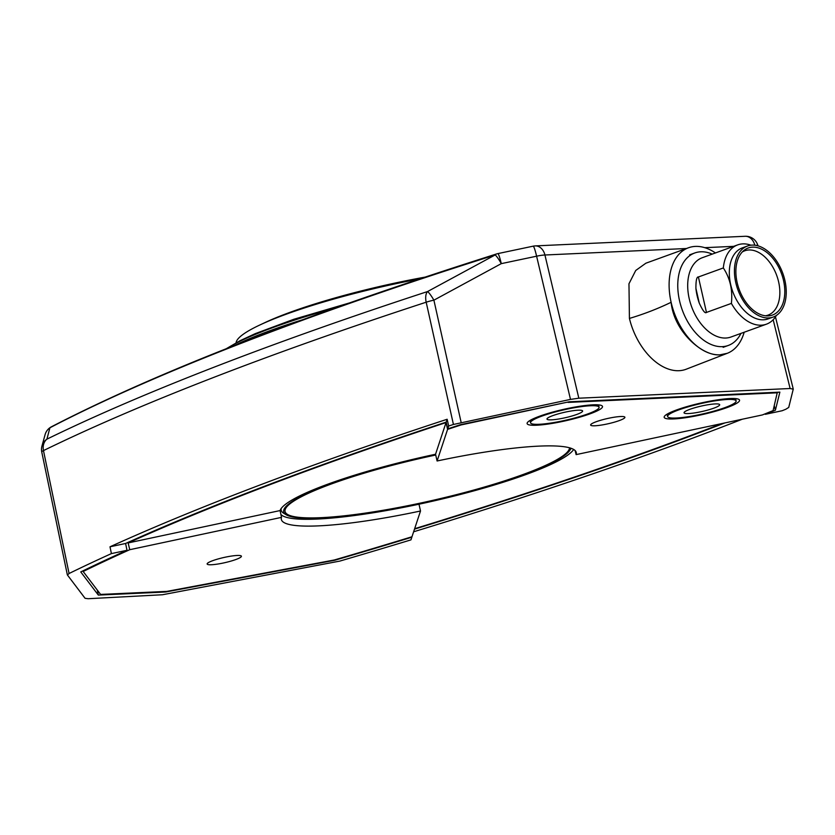 <?xml version="1.0" encoding="UTF-8"?>
<svg xmlns="http://www.w3.org/2000/svg" width="835" height="835" viewBox="0 0 835 835"><rect width="100%" height="100%" fill="white"/><g stroke="black" fill="none" stroke-linecap="round" stroke-linejoin="round"><path stroke-width="1.25" d="M67.426 575.044L69.075 573.499A1280.483 191.706 -12.8 0 1 111.399 553.605L127.004 550.275A1266.779 189.649 167.2 0 0 80.755 571.923L98.332 595.094L165.643 592.005L334.678 560.285A1266.779 189.649 167.2 0 0 411.843 537.218L410.966 539.869A1280.483 191.706 -12.8 0 1 339.835 561.089L162.481 594.75L88.134 598.716L85.066 598.298L67.364 574.918L41.76 452.017A12.65 1.952 -11.8 0 1 43.472 450.597A12.65 10.542 64 0 1 46.917 439.147A12.65 12.494 -166.3 0 0 41.854 446.443A12.65 12.494 -166.3 0 0 41.854 446.454A12.65 12.494 -166.3 0 0 41.75 446.913M774.275 405.737L775.381 410.236L779.869 392.137L569.126 401.802L460.534 424.671A1266.779 189.649 167.2 0 0 447.748 428.866M765.236 413.795L765.361 414.306A1266.779 189.649 167.2 0 0 775.381 410.236M414.504 529.139A1266.653 189.629 167.2 0 0 724.811 422.948M165.643 592.005L165.528 591.451M97.278 590.074L98.332 595.094M715.449 252.953A56.216 35.602 70.1 0 0 688.52 247.755A56.216 35.602 70.1 0 0 671.121 302.291C657.813 308.731 643.91 314.106 629.423 318.427L628.964 283.775L635.738 270.467L645.883 263.202L688.52 247.755M744.173 332.236A56.216 35.602 -109.9 0 1 726.826 353.476A56.216 35.602 -109.9 0 1 719.989 354.823A56.216 35.602 -109.9 0 1 671.121 302.291C673.887 331.547 702.475 356.441 719.989 354.823L727.264 353.299M727.17 353.341L686.286 369.185A56.216 35.446 -111.2 0 1 629.423 318.427M448.677 426.017L447.153 419.264L446.203 422.113L447.727 428.866L448.677 426.017A1280.483 191.706 -12.8 0 1 453.426 424.462L570.493 399.401L578.822 398.201L790.119 388.515L793.24 389.193L788.731 407.417L785.85 409.233A1280.483 191.706 -12.8 0 1 782.155 410.736L765.361 414.306M686.433 248.506L544.931 254.999A12.65 2.098 166.7 0 0 536.602 256.199A12.65 1.315 -101.9 0 0 533.168 246.168A12.65 12.65 0 0 1 535.193 245.907A12.65 9.602 87.4 0 1 544.931 254.999L578.822 398.201M742.242 419.233A1280.358 191.685 -12.8 0 1 413.617 531.791M446.193 422.113A1266.653 189.629 167.2 0 0 125.594 543.481L127.004 550.275M125.594 543.481L110.001 546.8L111.41 553.595M110.001 546.8A1280.358 191.685 -12.8 0 1 447.142 419.264M41.823 452.152A12.65 1.952 -11.8 0 1 41.76 452.017A12.65 12.65 0 0 1 41.854 446.443L45.184 434.283A12.65 12.525 17.1 0 1 45.194 434.273A12.65 12.525 17.1 0 1 49.912 427.781A12.65 10.865 -117.5 0 1 51.426 426.789A12.65 12.65 0 0 0 45.194 434.273M461.139 422.437L433.897 300.172A12.65 2.119 -12.6 0 0 426.184 302.207A12.65 6.576 -108.1 0 1 427.53 291.561L495.145 254.957A1226.939 183.69 167.2 0 0 312.3 316.674A1226.939 183.69 167.2 0 0 49.912 427.781L46.917 439.147A1271.277 190.328 -12.8 0 1 288.325 339.375A1271.277 190.328 -12.8 0 1 427.53 291.561A12.65 1.879 -119 0 1 433.897 300.172L501.282 263.641A12.65 1.847 -118 0 0 495.145 254.957A12.65 6.054 72.5 0 1 496.648 253.923C305.433 314.524 157.032 372.149 51.426 426.789M740.958 333.405A49.192 31.156 -109.9 0 1 728.266 345.471A49.192 31.156 -109.9 0 1 722.285 346.65A49.192 31.156 -109.9 0 1 680.723 305.297A49.192 31.156 -109.9 0 1 694.751 252.974A49.192 31.156 -109.9 0 1 700.732 251.794A49.192 31.156 -109.9 0 1 712.224 254.111M723.329 267.952A42.167 26.699 -109.9 0 1 737.66 244.895L702.256 257.733A42.167 26.699 70.1 0 0 690.232 302.573A42.167 26.699 70.1 0 0 725.855 338.029A42.167 26.699 70.1 0 0 730.98 337.016L766.394 324.189A42.167 26.699 -109.9 0 1 761.259 325.191A42.167 26.699 -109.9 0 1 731.387 303.397C732.806 290.089 730.124 278.274 723.329 267.952L698.404 276.98C696.714 276.667 695.879 280.456 695.91 288.346A42.167 26.699 -109.9 0 0 699.271 303.126C702.746 310.693 705.147 313.793 706.462 312.426L731.387 303.397M742.242 252.003A34.204 21.658 -109.9 0 1 744.59 250.855A34.204 21.658 -109.9 0 1 748.901 249.978A34.204 21.658 70.1 0 1 777.834 278.859A34.204 21.658 70.1 0 1 767.897 315.171A34.204 21.658 70.1 0 1 765.361 315.797M768.148 315.912A35.654 22.587 70.1 0 0 783.522 280.466A35.654 22.587 70.1 0 0 752.523 247.15A35.654 22.587 70.1 0 0 743.828 250.51A35.654 22.587 70.1 0 0 739.1 289.223A35.654 22.587 70.1 0 0 767.532 315.922A35.654 22.587 70.1 0 0 768.148 315.912M768.607 317.947A37.773 23.923 -109.9 0 1 736.7 286.186A37.773 23.923 -109.9 0 1 747.471 246.022A37.773 23.923 -109.9 0 1 752.064 245.114A37.773 23.923 -109.9 0 1 783.971 276.876A37.773 23.923 -109.9 0 1 773.21 317.039A37.773 23.923 -109.9 0 1 768.607 317.947M747.471 246.022L742.357 247.87A37.773 23.923 70.1 0 0 731.585 288.044A37.773 23.923 70.1 0 0 763.493 319.805A37.773 23.923 70.1 0 0 768.096 318.897L773.21 317.039M737.66 244.895A42.167 26.699 -109.9 0 1 742.795 243.883A42.167 26.699 -109.9 0 1 750.947 245.198M776.404 315.442A42.167 26.699 -109.9 0 1 766.394 324.189M302.291 319.836A186.226 27.879 167.2 0 0 234.802 345.366M281.259 508.411A149.34 22.357 167.2 0 0 281.186 510.268A149.34 22.357 167.2 0 0 283.608 513.191L286.092 514.715A147.231 22.044 -12.8 0 1 284.464 508.452A147.231 22.044 -12.8 0 1 435.682 454.804M570.827 448.197A147.231 22.044 -12.8 0 1 570.075 449.981A147.231 22.044 -12.8 0 1 569.919 450.232A147.231 22.044 -12.8 0 1 411.707 505.133A147.231 22.044 -12.8 0 1 286.092 514.715M435.724 455.012A145.822 21.835 167.2 0 0 285.069 511.521A145.822 21.835 167.2 0 0 411.853 504.883A145.822 21.835 167.2 0 0 569.543 447.81M424.921 277.147A149.34 22.357 167.2 0 0 404.036 281.176A149.34 22.357 167.2 0 0 265.3 322.435L259.925 324.951A156.364 23.411 167.2 0 0 236.994 340.315A156.364 23.411 167.2 0 0 236.107 342.767M419.598 278.911A156.364 23.411 167.2 0 0 405.184 281.75A156.364 23.411 167.2 0 0 259.925 324.951M420.516 510.999L411.979 536.759A1264.367 189.284 -12.8 0 1 334.334 559.982L166.896 591.389L100.597 594.426L83.156 571.495A1264.367 189.284 -12.8 0 1 129.78 549.691L281.499 517.376A151.218 22.639 167.2 0 0 281.343 519.433A151.218 22.639 167.2 0 0 420.516 510.999L418.993 504.204A151.093 22.618 167.2 0 0 525.497 474.718A151.093 22.618 167.2 0 0 573.676 449.46M211.495 564.742A17.566 2.63 167.2 0 0 230.648 561.193A17.566 2.63 167.2 0 0 241.409 556.225A17.566 2.63 167.2 0 0 237.067 555.473A17.566 2.63 167.2 0 0 217.872 559.022A17.566 2.63 167.2 0 0 207.153 564.001A17.566 2.63 167.2 0 0 211.495 564.742M280.884 514.443A151.093 22.618 167.2 0 0 418.993 504.204M280.08 510.571L128.099 542.938A1264.493 189.305 -12.8 0 1 321.517 465.554A1264.493 189.305 -12.8 0 1 446.036 422.573L435.546 454.24A151.093 22.618 167.2 0 0 329.042 483.726A151.093 22.618 167.2 0 0 280.08 510.571L281.499 517.376M128.11 542.938L129.769 549.691M82.989 570.837L83.156 571.495M446.036 422.573L447.591 429.367A1264.367 189.284 -12.8 0 1 461.15 424.921L567.946 402.052M777.343 392.252L773.085 410.601A1264.367 189.284 -12.8 0 1 762.418 414.932L576.119 454.616A151.218 22.639 167.2 0 0 576.254 452.434A151.218 22.639 167.2 0 0 437.091 460.993L447.591 429.367M722.045 423.533A1264.493 189.305 -12.8 0 1 650.016 450.493A1264.493 189.305 -12.8 0 1 414.64 528.712M435.546 454.24L437.091 460.993M575.117 450.545L576.119 454.616M777.458 392.805L568.019 402.407M589.938 413.878A38.65 5.782 167.2 0 0 602.505 406.478A38.65 5.782 167.2 0 0 579.667 406.28A38.65 5.782 167.2 0 0 539.681 416.174A38.65 5.782 167.2 0 0 527.125 423.606A38.65 5.782 167.2 0 0 550.035 423.762A38.65 5.782 167.2 0 0 589.938 413.878M726.993 407.595A38.65 5.782 167.2 0 0 739.559 400.195A38.65 5.782 167.2 0 0 716.733 399.996A38.65 5.782 167.2 0 0 676.736 409.891A38.65 5.782 167.2 0 0 664.18 417.323A38.65 5.782 167.2 0 0 687.09 417.479A38.65 5.782 167.2 0 0 726.993 407.595M594.99 425.777A17.566 2.63 167.2 0 0 614.132 422.239A17.566 2.63 167.2 0 0 624.904 417.26A17.566 2.63 167.2 0 0 620.551 416.519A17.566 2.63 167.2 0 0 601.367 420.068A17.566 2.63 167.2 0 0 590.637 425.046A17.566 2.63 167.2 0 0 594.99 425.777M715.157 403.921A18.276 2.735 167.2 0 0 695.221 407.616A18.276 2.735 167.2 0 0 684.042 412.793A18.276 2.735 167.2 0 0 688.572 413.555A18.276 2.735 167.2 0 0 708.508 409.87A18.276 2.735 167.2 0 0 719.686 404.693A18.276 2.735 167.2 0 0 715.157 403.921M727.431 399.474A35.133 5.26 -12.8 0 1 736.126 400.957A35.133 5.26 -12.8 0 1 714.635 410.914A35.133 5.26 -12.8 0 1 676.298 418.011A35.133 5.26 -12.8 0 1 667.603 416.529A35.133 5.26 -12.8 0 1 689.094 406.572A35.133 5.26 -12.8 0 1 727.431 399.474M578.102 410.204A18.276 2.735 167.2 0 0 558.166 413.899A18.276 2.735 167.2 0 0 546.988 419.076A18.276 2.735 167.2 0 0 551.517 419.838A18.276 2.735 167.2 0 0 571.443 416.154A18.276 2.735 167.2 0 0 582.621 410.977A18.276 2.735 167.2 0 0 578.102 410.204M590.376 405.758A35.133 5.26 -12.8 0 1 599.071 407.24A35.133 5.26 -12.8 0 1 577.58 417.197A35.133 5.26 -12.8 0 1 539.243 424.284A35.133 5.26 -12.8 0 1 530.549 422.813A35.133 5.26 -12.8 0 1 552.039 412.855A35.133 5.26 -12.8 0 1 590.376 405.758M733.673 246.346L704.75 247.671M773.168 319.721L790.119 388.515M496.648 253.923A12.65 12.65 0 0 1 497.848 253.61A12.65 1.315 78.1 0 1 501.282 263.641L536.602 256.199L570.493 399.401M754.809 245.208A12.65 9.602 -92.6 0 0 745.123 236.284L535.193 245.907M745.123 236.284A12.65 12.65 0 0 1 757.971 245.834A12.65 1.962 166.2 0 0 755.779 245.344M69.075 573.499L43.472 450.597A1278.27 191.372 167.2 0 1 426.184 302.207L453.426 424.462M699.271 303.126L695.91 288.346M698.404 276.98L706.462 312.426M335.044 308.021A180.339 27.002 167.2 0 0 226.755 348.519M793.229 388.974L775.475 316.893M497.848 253.61L533.168 246.168M723.152 347.329L728.266 345.471M689.637 254.832L694.751 252.974M226.285 348.706L239.916 340.764L255.301 333.624L293.763 319.294L349.239 303.001M281.186 510.268L280.884 508.953M569.919 450.232L571.161 448.311M735.593 398.608L736.126 400.957M667.061 414.181L667.603 416.529M598.538 404.892L599.071 407.24M530.006 420.464L530.549 422.813"/></g></svg>
